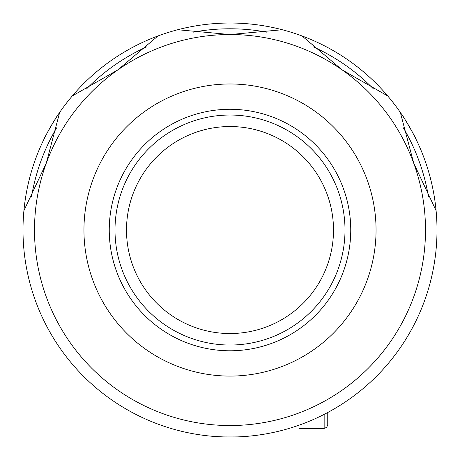 <?xml version="1.0" encoding="UTF-8"?>
<svg xmlns="http://www.w3.org/2000/svg" width="460" height="460" viewBox="0 0 460 460"><rect width="100%" height="100%" fill="white"/><g stroke="black" fill="none" stroke-linecap="round" stroke-linejoin="round"><path stroke-width="0.69" d="M126.5 230.034A103.5 103.5 0 0 1 230 126.534A103.5 103.5 0 0 1 333.5 230.034A103.5 103.5 0 0 1 230 333.534A103.5 103.5 0 0 1 126.5 230.034M230 345.034A115 115 0 0 1 115 230.034A115 115 0 0 1 230 115.034A115 115 0 0 1 345 230.034A115 115 0 0 1 230 345.034M224.566 436.966L215.625 436.534C214.722 437.08 245.249 437.08 244.375 436.534L240.568 436.764M411.924 131.278L416.024 139.236C416.944 139.742 401.683 113.309 401.649 114.339L403.748 117.518M53.515 121.865L58.351 114.339C58.334 113.287 43.073 139.719 43.976 139.236L45.684 135.826M428.507 196.92A201.25 201.25 0 0 0 403.351 127.805M373.612 89.05A201.25 201.25 0 0 0 313.363 46.862M266.777 32.171A201.25 201.25 0 0 0 193.223 32.171M146.636 46.862A201.25 201.25 0 0 0 86.388 89.05M56.649 127.805A201.25 201.25 0 0 0 31.493 196.92M23.908 210.651A207 207 0 0 1 436.091 210.651A207 207 0 0 1 230 437.034A207 207 0 0 1 23.908 210.651L46.287 163.173L59.668 112.412M109.25 230.034A120.75 120.75 0 0 1 230 109.284A120.75 120.75 0 0 1 350.75 230.034A120.75 120.75 0 0 1 230 350.784A120.75 120.75 0 0 1 109.25 230.034M376.05 230.034A146.05 146.05 0 0 1 230 376.084A146.05 146.05 0 0 1 83.95 230.034A146.05 146.05 0 0 1 230 83.984A146.05 146.05 0 0 1 376.05 230.034M72.3 95.95L117.863 69.891A195.5 195.5 0 0 0 230 425.534A195.5 195.5 0 0 0 342.136 69.891A195.5 195.5 0 0 0 230 34.535L282.273 29.745M436.091 210.651L413.712 163.173L400.332 112.412M387.699 95.95L342.136 69.891L302.065 35.983M117.852 69.903A287.5 287.5 0 0 0 117.881 69.88L157.935 35.983M177.727 29.745L230 34.535A195.5 195.5 0 0 0 117.863 69.891M378.948 373.784L377.988 374.768M324.156 414.379L324.156 428.409L299 428.409L299 425.195M327.75 412.499L327.75 424.816L326.675 427.38L324.156 428.409"/></g></svg>
